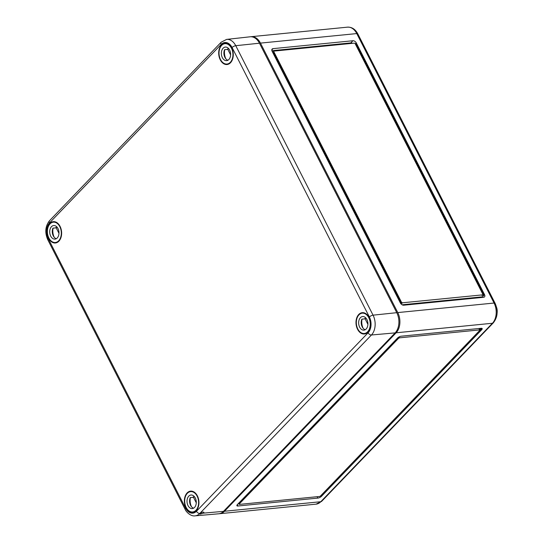 <?xml version="1.0" encoding="UTF-8"?>
<svg xmlns="http://www.w3.org/2000/svg" width="543" height="543" viewBox="0 0 543 543"><rect width="100%" height="100%" fill="white"/><g stroke="black" fill="none" stroke-linecap="round" stroke-linejoin="round"><path stroke-width="0.81" d="M219.27 513.719A14.607 9.889 -95.7 0 0 219.772 513.692A14.607 9.889 -95.7 0 0 224.497 511.255L396.132 332.791A14.607 9.889 -95.7 0 0 397.768 312.578L260.464 43.107A14.607 9.889 -95.7 0 0 251.226 36.686A14.607 9.889 -95.7 0 0 250.723 36.754M321.524 496.268A2.919 1.072 -27 0 1 317.825 498.101L237.929 506.008A2.919 1.072 -27 0 1 236.891 505.716A2.919 1.072 -27 0 1 237.352 504.603L397.544 338.038A2.919 1.072 -27 0 1 401.243 336.198L481.139 328.291A2.919 1.072 -27 0 1 482.184 328.583A2.919 1.072 -27 0 1 481.716 329.703L321.524 496.268L321.001 495.474M273.027 48.646A2.919 1.86 43.9 0 0 272.152 49.04A2.919 1.86 43.9 0 0 272.118 51.28L400.374 302.994A2.919 1.86 43.9 0 0 403.748 305.207L483.643 297.292A2.919 1.86 43.9 0 0 484.519 296.899A2.919 1.86 43.9 0 0 484.553 294.666L356.296 42.945A2.919 1.86 43.9 0 0 352.923 40.739L273.027 48.646L271.792 49.929M354.158 43.155L274.263 51.069A0.971 0.618 43.9 0 0 273.971 51.198A0.971 0.618 43.9 0 0 273.957 51.945L401.392 302.051A0.971 0.618 43.9 0 0 402.519 302.784L482.415 294.876A0.971 0.618 43.9 0 0 482.707 294.74A0.971 0.618 43.9 0 0 482.713 293.994L355.278 43.895A0.971 0.618 43.9 0 0 354.158 43.155M352.488 43.318A2.919 1.86 43.9 0 0 350.839 42.897L271.894 50.716M273.74 51.605A0.971 0.618 43.9 0 0 273.448 51.741A0.971 0.618 43.9 0 0 273.434 52.488L400.87 302.587A0.971 0.618 43.9 0 0 401.996 303.327L400.653 303.462M272.355 51.741L273.557 51.626M482.7 297.388A2.919 1.86 43.9 0 0 482.469 296.824L484.03 295.202L355.774 43.488L356.296 42.945M398.834 337.06L399.682 337.821L479.578 329.913A0.971 0.36 -27 0 1 479.924 330.008A0.971 0.36 -27 0 1 479.774 330.382L320.621 495.868A0.971 0.36 -27 0 1 319.386 496.478L239.49 504.386A0.971 0.36 -27 0 1 239.144 504.291A0.971 0.36 -27 0 1 239.3 503.918L398.447 338.432A0.971 0.36 -27 0 1 399.682 337.821M238.798 503.612L238.255 503.666M239.144 504.291L238.73 503.483A0.971 0.36 -27 0 1 238.886 503.11L398.039 337.631A0.971 0.36 -27 0 1 399.275 337.013M481.003 328.305L481.308 328.895L479.17 329.106A0.971 0.36 -27 0 1 479.517 329.201L479.924 330.008M481.716 329.703L481.308 328.895L321.117 495.46M497.123 312.938A8.763 5.932 -95.7 0 0 496.56 307.277M484.553 294.666L484.03 295.202L481.892 295.412A0.971 0.618 43.9 0 0 482.184 295.283L482.707 294.74M355.041 43.555L355.774 43.488M482.469 296.824L402.098 304.786M369.376 316.997L232.078 47.533A2.919 1.072 -27 0 1 235.757 45.7L259.466 43.209A14.607 9.889 -95.7 0 0 250.147 36.795L226.614 39.401L221.205 42.178L49.569 220.641C45.252 226.166 44.662 232.547 47.798 239.775A2.919 1.072 -27 0 1 48.259 238.662L185.557 508.133A11.403 7.717 84.3 0 0 196.464 511.248L368.1 332.784A11.403 7.717 84.3 0 0 369.376 316.997A2.919 1.072 -27 0 1 373.055 315.164L396.763 312.68A14.607 9.889 84.3 0 1 395.134 332.893L371.453 334.99A2.919 1.86 -136.1 0 1 368.1 332.784M200.415 513.4L200.041 514.153L203.564 513.121L203.903 512.3C203.075 511.852 201.908 512.219 200.415 513.4L199.817 513.454A14.328 9.699 84.3 0 1 195.107 515.85L218.693 513.793A14.607 9.889 84.3 0 0 223.499 511.357L395.134 332.893M259.466 43.209L396.763 312.68M358.76 314.458A10.711 7.249 -95.7 0 0 356.615 326.879A10.711 7.249 -95.7 0 0 364.482 333.979A10.711 7.249 -95.7 0 0 370.502 322.617A10.711 7.249 -95.7 0 0 362.371 312.659A10.711 7.249 -95.7 0 0 358.76 314.458M221.463 44.988A10.711 7.249 -95.7 0 0 219.318 57.409A10.711 7.249 -95.7 0 0 227.178 64.508A10.711 7.249 -95.7 0 0 233.198 53.146A10.711 7.249 -95.7 0 0 225.067 43.189A10.711 7.249 -95.7 0 0 221.463 44.988M187.131 492.922A10.711 7.249 -95.7 0 0 184.98 505.343A10.711 7.249 -95.7 0 0 192.846 512.443A10.711 7.249 -95.7 0 0 198.867 501.08A10.711 7.249 -95.7 0 0 190.736 491.123A10.711 7.249 -95.7 0 0 187.131 492.922M49.827 223.451A10.711 7.249 -95.7 0 0 47.682 235.872A10.711 7.249 -95.7 0 0 55.542 242.972A10.711 7.249 -95.7 0 0 61.563 231.61A10.711 7.249 -95.7 0 0 53.431 221.653A10.711 7.249 -95.7 0 0 49.827 223.451M187.335 493.322A10.222 6.923 84.3 0 1 190.641 491.619A10.222 6.923 84.3 0 1 198.541 501.114A10.222 6.923 84.3 0 1 192.656 511.974A10.222 6.923 84.3 0 1 185.258 505.085A10.222 6.923 84.3 0 1 187.335 493.322M190.396 497.598A10.222 6.923 -95.7 0 0 191.509 506.734M196.281 502.825L193.274 496.926L194.523 496.804M193.579 508.18A6.815 4.615 84.3 0 1 190.233 497.619L193.084 497.334A6.815 4.615 84.3 0 1 193.274 496.926M188.774 496.146A6.815 4.615 84.3 0 1 190.98 495.012A6.815 4.615 84.3 0 1 196.24 501.338A6.815 4.615 84.3 0 1 192.324 508.581A6.815 4.615 84.3 0 1 187.389 503.992A6.815 4.615 84.3 0 1 188.774 496.146M50.031 223.859A10.222 6.923 84.3 0 1 53.343 222.155A10.222 6.923 84.3 0 1 61.237 231.644A10.222 6.923 84.3 0 1 55.359 242.504A10.222 6.923 84.3 0 1 47.96 235.621A10.222 6.923 84.3 0 1 50.031 223.859M53.099 228.135A10.222 6.923 -95.7 0 0 54.212 237.264M58.977 233.354L55.977 227.463L57.225 227.334M56.282 238.716A6.815 4.615 84.3 0 1 52.929 228.148L55.786 227.87A6.815 4.615 84.3 0 1 55.977 227.463M51.47 226.682A6.815 4.615 84.3 0 1 53.676 225.542A6.815 4.615 84.3 0 1 58.943 231.875A6.815 4.615 84.3 0 1 55.019 239.11A6.815 4.615 84.3 0 1 50.092 234.522A6.815 4.615 84.3 0 1 51.47 226.682M358.971 314.859A10.222 6.923 84.3 0 1 362.276 313.155A10.222 6.923 84.3 0 1 370.17 322.651A10.222 6.923 84.3 0 1 364.292 333.511A10.222 6.923 84.3 0 1 356.894 326.621A10.222 6.923 84.3 0 1 358.971 314.859M362.032 319.135A10.222 6.923 -95.7 0 0 363.145 328.271M367.91 324.361L364.91 318.463L366.158 318.341M365.215 329.716A6.815 4.615 84.3 0 1 361.862 319.155L364.72 318.87A6.815 4.615 84.3 0 1 364.91 318.463M360.409 317.682A6.815 4.615 84.3 0 1 362.615 316.549A6.815 4.615 84.3 0 1 367.876 322.875A6.815 4.615 84.3 0 1 363.959 330.117A6.815 4.615 84.3 0 1 359.025 325.529A6.815 4.615 84.3 0 1 360.409 317.682M221.666 45.395A10.222 6.923 84.3 0 1 224.978 43.691A10.222 6.923 84.3 0 1 232.872 53.18A10.222 6.923 84.3 0 1 226.994 64.04A10.222 6.923 84.3 0 1 219.589 57.158A10.222 6.923 84.3 0 1 221.666 45.395M224.734 49.671A10.222 6.923 -95.7 0 0 225.84 58.8M230.612 54.891L227.605 48.999L228.861 48.87M227.911 60.253A6.815 4.615 84.3 0 1 224.564 49.684L227.415 49.406A6.815 4.615 84.3 0 1 227.605 48.999M223.105 48.218A6.815 4.615 84.3 0 1 225.311 47.078A6.815 4.615 84.3 0 1 230.578 53.411A6.815 4.615 84.3 0 1 226.655 60.646A6.815 4.615 84.3 0 1 221.72 56.058A6.815 4.615 84.3 0 1 223.105 48.218M396.132 332.791L492.433 323.255L320.798 501.718L224.497 511.255M397.768 312.578L494.069 303.042A2.919 1.072 -27 0 1 495.114 303.34L357.81 33.87A2.919 1.072 -27 0 0 356.765 33.578L494.069 303.042A14.607 9.889 -95.7 0 1 492.433 323.255A2.919 1.86 43.9 0 0 493.302 322.861L321.673 501.325A2.919 1.86 43.9 0 1 320.798 501.718A14.607 9.889 84.3 0 1 316.074 504.155L321.673 501.325M260.464 43.107L356.765 33.578A14.607 9.889 -95.7 0 0 347.527 27.15C351.932 27.007 355.36 29.247 357.81 33.87M479.17 329.106L479.578 329.913M398.039 337.631L398.447 338.432M238.886 503.11L239.3 503.918M317.112 496.702L317.825 498.101M237.264 504.698L237.929 506.008M273.434 52.488L273.957 51.945M481.892 295.412L482.415 294.876M401.996 303.327L402.519 302.784M400.87 302.587L401.392 302.051M350.839 42.897L352.923 40.739M196.464 511.248A2.919 1.86 -136.1 0 0 199.817 513.454L371.453 334.99A14.328 9.699 84.3 0 0 373.055 315.164L235.757 45.7A14.328 9.699 -95.7 0 0 226.614 39.401M49.569 220.641A2.919 1.86 -136.1 0 0 49.535 222.881A11.403 7.717 -95.7 0 0 48.259 238.662M223.499 511.357L203.564 513.121M195.107 515.85C190.423 516.658 185.618 511.16 185.095 509.246A2.919 1.072 -27 0 1 185.557 508.133M49.535 222.881L221.171 44.417A2.919 1.86 -136.1 0 1 221.205 42.178M232.078 47.533A11.403 7.717 -95.7 0 0 221.171 44.417M273.971 51.198L273.448 51.741M251.226 36.686L347.527 27.15M316.074 504.155L219.772 513.692M495.114 303.34C498.311 310.718 497.707 317.227 493.302 322.861M185.095 509.246L47.798 239.775M192.792 491.408L190.641 491.619M194.808 511.757L192.656 511.974M55.495 221.938L53.343 222.155M57.51 242.287L55.359 242.504M364.428 312.944L362.276 313.155M366.444 333.293L364.292 333.511M227.123 43.474L224.978 43.691M229.139 63.823L226.994 64.04"/></g></svg>
